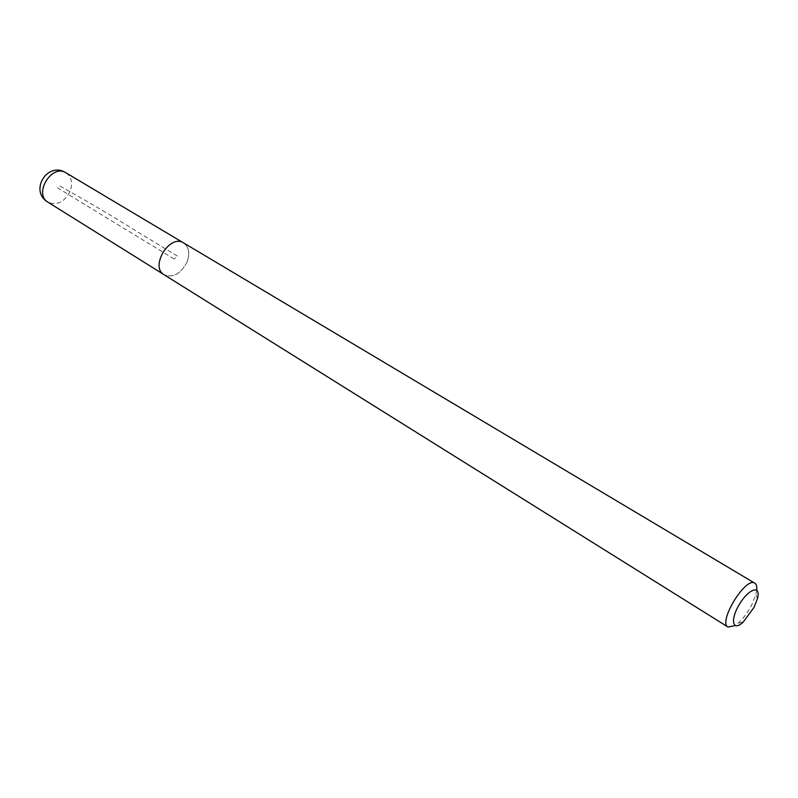 <?xml version="1.0" encoding="UTF-8"?>
<svg xmlns="http://www.w3.org/2000/svg" width="798" height="798" viewBox="0 0 798 798"><rect width="100%" height="100%" fill="white"/><g stroke="black" fill="none" stroke-linecap="round" stroke-linejoin="round"><path stroke-width="0.6" stroke-dasharray="3.99 2.99" d="M756.723 590.111L755.945 594.211L751.836 604.694C747.935 612.216 743.447 618.33 738.35 623.039L735.068 625.602M183.62 242.921C188.996 246.891 190.143 253.235 187.071 261.944C180.807 273.854 173.176 278.143 164.179 274.791M187.061 261.944C190.133 253.245 188.976 246.901 183.61 242.931C169.804 233.545 149.525 266.791 164.189 274.781C173.176 278.123 180.807 273.844 187.061 261.944M174.094 258.971L57.636 187.919L59.551 185.864C86.473 200.797 112.358 216.068 137.216 231.689L177.605 256.208L174.094 258.971M66.005 172.847C71.511 176.847 72.927 182.912 70.254 191.051C64.538 202.084 57.147 205.824 48.06 202.253M757.382 598.819L755.945 594.211M743.118 622.211L738.35 623.039"/><path stroke-width="1.2" d="M754.05 607.328L743.118 622.211C732.454 632.096 729.811 619.837 739.596 604.016C749.182 588.076 761.302 584.814 757.382 598.819L754.05 607.328M735.068 625.602L728.035 627.058C717.701 622.26 745.801 576.196 754.798 583.198C756.434 584.236 757.073 586.54 756.723 590.111M728.035 627.058L164.179 274.791C149.495 266.801 169.804 233.525 183.62 242.921L754.798 583.198M48.06 202.253C33.167 194.024 51.87 163.361 66.005 172.847C47.431 160.757 28.818 191.271 48.06 202.253L163.7 274.472M183.121 242.642L66.005 172.847"/></g></svg>
